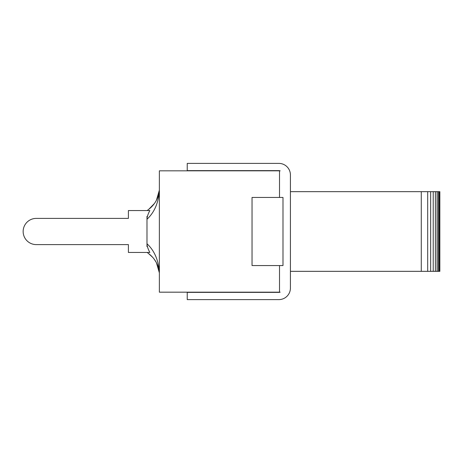 <?xml version="1.0" encoding="UTF-8"?>
<svg xmlns="http://www.w3.org/2000/svg" width="463" height="463" viewBox="0 0 463 463"><rect width="100%" height="100%" fill="white"/><g stroke="black" fill="none" stroke-linecap="round" stroke-linejoin="round"><path stroke-width="0.69" d="M279.519 170.824L159.365 170.824L159.365 292.176L280.156 292.176A4.126 4.126 0 0 1 278.865 292.385L187.231 292.385L187.231 299.607L278.865 299.607A11.558 11.558 0 0 0 290.423 288.05L290.423 174.95A11.558 11.558 0 0 0 278.865 163.393L187.231 163.393L187.231 170.615L278.865 170.615A4.126 4.126 0 0 1 280.156 170.824L279.519 170.824L279.519 197.446L282.991 197.446L282.991 265.554L252.034 265.554L252.034 197.446L279.519 197.446M229.851 170.615L230.574 170.824M229.851 292.385L230.574 292.176M279.519 292.176L279.519 265.554M427.69 271.335L421.272 271.335L421.272 191.665L439.85 191.665L439.85 271.335L427.69 271.335L427.69 191.665M290.423 271.335L421.272 271.335M290.423 191.665L421.272 191.665M430.654 191.665L430.654 271.335M433.223 191.665L433.223 271.335M435.376 191.665L435.376 271.335M437.101 191.665L437.101 271.335M438.392 191.665L438.392 271.335M439.237 191.665L439.237 271.335M159.365 272.313C158.485 260.084 154.358 250.564 146.985 243.735L146.985 219.265C146.979 217.135 147.928 214.23 149.827 210.549L128.407 210.549L128.407 218.397L36.253 218.397A13.103 13.103 0 0 0 23.15 231.5A13.103 13.103 0 0 0 36.253 244.603L128.407 244.603L36.253 244.603L128.407 244.603L128.407 252.451L149.404 252.451M146.985 246.629L146.985 243.741C146.979 245.865 147.928 248.77 149.827 252.451M128.407 218.397L36.253 218.397L128.407 218.397M148.102 252.451L147.182 252.451L148.438 253.44C154.856 258.319 158.491 264.761 159.341 272.776L156.413 262.724M149.827 210.549L149.404 210.549M147.182 210.555L148.438 209.56C154.856 204.681 158.491 198.239 159.341 190.224L159.365 190.224M155.221 202.343L156.419 200.271L159.341 190.258M148.808 209.282L154.393 203.541M146.985 216.354L146.985 219.259C154.358 212.436 158.485 202.916 159.365 190.687M154.567 259.708L155.533 261.155M156.338 262.573L154.237 259.222M155.423 261.022L156.332 262.567M155.516 261.126L153.739 258.568M156.002 201.017L155.209 202.36M153.716 258.539L154.573 259.72M159.046 270.514L156.425 262.735M148.438 253.44L152.784 257.416"/></g></svg>

